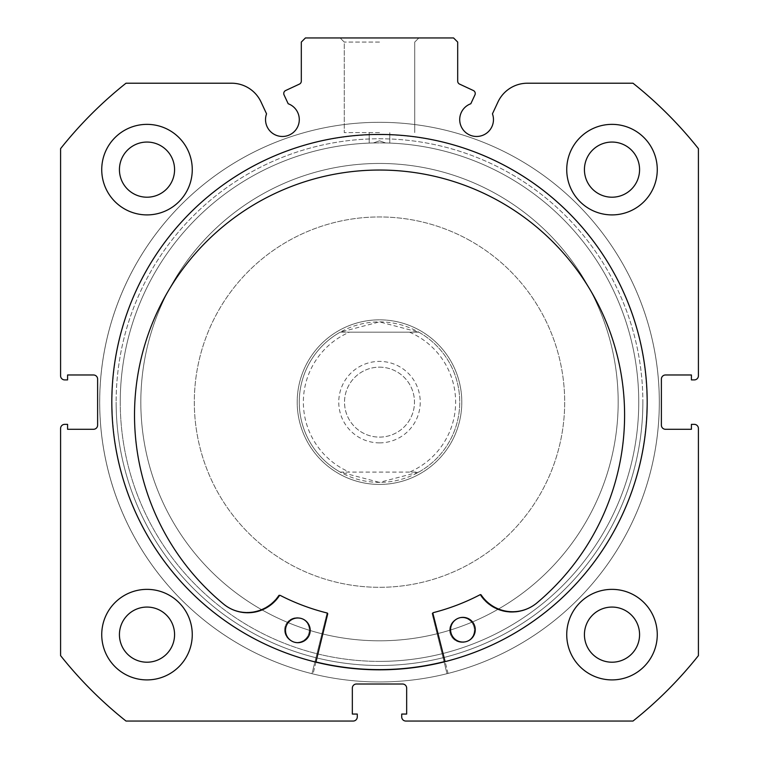 <?xml version="1.0" encoding="UTF-8"?>
<svg xmlns="http://www.w3.org/2000/svg" width="759" height="759" viewBox="0 0 759 759"><rect width="100%" height="100%" fill="white"/><g stroke="black" fill="none" stroke-linecap="round" stroke-linejoin="round"><path stroke-width="0.57" stroke-dasharray="3.79 2.85" d="M315.972 661.962A267.481 267.481 0 0 1 153.128 259.644A267.481 267.481 0 0 1 521.983 175.765A267.481 267.481 0 0 1 445.049 661.459M605.872 544.62A267.481 267.481 0 0 1 237.017 628.499A267.481 267.481 0 0 1 153.128 259.644A267.481 267.481 0 0 1 521.983 175.765A267.481 267.481 0 0 1 605.872 544.62M581.489 529.27A238.677 238.677 0 0 1 252.358 604.126A238.677 238.677 0 0 1 177.511 274.995A238.677 238.677 0 0 1 506.642 200.139A238.677 238.677 0 0 1 581.489 529.27A238.677 238.677 0 0 1 252.358 604.126A238.677 238.677 0 0 1 177.511 274.995A238.677 238.677 0 0 1 506.642 200.139A238.677 238.677 0 0 1 581.489 529.27M432.953 613.576A0.825 0.825 0 0 1 433.541 612.579A217.273 217.273 0 0 0 480.115 594.714A0.825 0.825 0 0 1 481.178 594.98A37.884 37.884 0 0 0 535.826 603.794L535.845 603.813A245.043 245.043 0 0 0 378.599 170.044A245.043 245.043 0 0 0 224.73 605.018L224.749 604.999A37.884 37.884 0 0 0 279.331 595.768A0.825 0.825 0 0 1 280.394 595.483A217.273 217.273 0 0 0 327.101 612.997A0.825 0.825 0 0 1 327.698 613.984L313.04 673.945A279.824 279.824 0 0 1 378.409 122.313A279.824 279.824 0 0 1 448.076 673.423L432.953 613.576M475.267 629.657A12.343 12.343 0 0 1 462.962 642.048A12.343 12.343 0 0 1 450.571 629.752A12.343 12.343 0 0 1 462.867 617.361A12.343 12.343 0 0 1 475.267 629.657M310.203 630.302A12.343 12.343 0 0 1 297.907 642.693A12.343 12.343 0 0 1 285.507 630.397A12.343 12.343 0 0 1 297.813 617.997A12.343 12.343 0 0 1 310.203 630.302M315.924 662.161L313.04 673.945A279.824 279.824 0 0 1 378.409 122.313A279.824 279.824 0 0 1 448.076 673.423L445.106 661.658M326.873 613.784A0.825 0.825 0 0 0 326.275 612.788A217.273 217.273 0 0 1 279.635 595.103A0.825 0.825 0 0 0 278.572 595.379A37.884 37.884 0 0 1 223.962 604.401A245.043 245.043 0 0 1 379.5 170.044A245.043 245.043 0 0 1 535.057 604.42A37.884 37.884 0 0 1 480.428 595.379A0.825 0.825 0 0 0 479.365 595.103A217.273 217.273 0 0 1 432.725 612.788A0.825 0.825 0 0 0 432.127 613.784L447.023 673.688A279.824 279.824 0 0 0 379.5 122.313A279.824 279.824 0 0 0 311.977 673.688L326.873 613.784A0.825 0.825 0 0 0 326.275 612.788A217.273 217.273 0 0 1 279.635 595.103A0.825 0.825 0 0 0 278.572 595.379A37.884 37.884 0 0 1 223.962 604.401A245.043 245.043 0 0 1 379.5 170.044A245.043 245.043 0 0 1 535.057 604.42L535.038 604.401A37.884 37.884 0 0 1 480.428 595.379A0.825 0.825 0 0 0 479.365 595.103A217.273 217.273 0 0 1 432.725 612.788A0.825 0.825 0 0 0 432.127 613.784L447.023 673.688A279.824 279.824 0 0 0 379.5 122.313A279.824 279.824 0 0 0 311.977 673.688L326.873 613.784M284.625 630.027A12.343 12.343 0 0 0 296.968 642.37A12.343 12.343 0 0 0 309.311 630.027A12.343 12.343 0 0 0 296.968 617.684A12.343 12.343 0 0 0 284.625 630.027A12.343 12.343 0 0 0 296.968 642.37A12.343 12.343 0 0 0 309.311 630.027A12.343 12.343 0 0 0 296.968 617.684A12.343 12.343 0 0 0 284.625 630.027M449.689 630.027A12.343 12.343 0 0 0 462.032 642.37A12.343 12.343 0 0 0 474.375 630.027A12.343 12.343 0 0 0 462.032 617.684A12.343 12.343 0 0 0 449.689 630.027A12.343 12.343 0 0 0 462.032 642.37A12.343 12.343 0 0 0 474.375 630.027A12.343 12.343 0 0 0 462.032 617.684A12.343 12.343 0 0 0 449.689 630.027M379.5 442.877A40.739 40.739 0 0 0 420.239 402.137A40.739 40.739 0 0 0 379.5 361.398A40.739 40.739 0 0 0 338.761 402.137A40.739 40.739 0 0 0 379.5 442.877M379.5 367.157A34.98 34.98 0 0 1 414.48 402.137A34.98 34.98 0 0 1 379.5 437.108A34.98 34.98 0 0 1 344.52 402.137A34.98 34.98 0 0 1 379.5 367.157A34.98 34.98 0 0 1 414.48 402.137A34.98 34.98 0 0 1 379.5 437.108A34.98 34.98 0 0 1 344.52 402.137A34.98 34.98 0 0 1 379.5 367.157M379.5 482.373A80.245 80.245 0 0 1 299.255 402.137A80.245 80.245 0 0 1 379.5 321.892A80.245 80.245 0 0 1 459.745 402.137A80.245 80.245 0 0 1 379.5 482.373L340.193 472.089L349.472 472.089A76.128 76.128 0 0 1 349.472 332.176L340.193 332.176A80.245 80.245 0 0 0 340.193 472.089L418.807 472.089L379.5 482.373M379.5 484.432A82.304 82.304 0 0 1 297.196 402.137A82.304 82.304 0 0 1 379.5 319.833A82.304 82.304 0 0 1 461.804 402.137A82.304 82.304 0 0 1 379.5 484.432A82.304 82.304 0 0 1 297.196 402.137A82.304 82.304 0 0 1 379.5 319.833A82.304 82.304 0 0 1 461.804 402.137A82.304 82.304 0 0 1 379.5 484.432M379.5 661.383A259.246 259.246 0 0 1 120.254 402.137A259.246 259.246 0 0 1 379.5 142.882A259.246 259.246 0 0 1 638.746 402.137A259.246 259.246 0 0 1 379.5 661.383A259.246 259.246 0 0 1 120.254 402.137A259.246 259.246 0 0 1 379.5 142.882A259.246 259.246 0 0 1 638.746 402.137A259.246 259.246 0 0 1 379.5 661.383M418.807 472.089A80.245 80.245 0 0 0 418.807 332.176L409.528 332.176A76.128 76.128 0 0 1 409.528 472.089L418.807 472.089A80.245 80.245 0 0 0 418.807 332.176L379.5 321.892L340.193 332.176A80.245 80.245 0 0 0 340.193 472.089M409.528 472.089L349.472 472.089M409.528 332.176L349.472 332.176M418.807 332.176L340.193 332.176M494.346 192.909A238.677 238.677 0 0 1 588.728 516.983A238.677 238.677 0 0 1 264.654 611.356A238.677 238.677 0 0 1 170.272 287.281A238.677 238.677 0 0 1 494.346 192.909A238.677 238.677 0 0 1 588.728 516.983A238.677 238.677 0 0 1 264.654 611.356A238.677 238.677 0 0 1 170.272 287.281A238.677 238.677 0 0 1 494.346 192.909M339.899 474.28A82.304 82.304 0 0 1 307.357 362.527A82.304 82.304 0 0 1 419.101 329.985A82.304 82.304 0 0 1 451.643 441.738A82.304 82.304 0 0 1 339.899 474.28A82.304 82.304 0 0 1 307.357 362.527A82.304 82.304 0 0 1 419.101 329.985A82.304 82.304 0 0 1 451.643 441.738A82.304 82.304 0 0 1 339.899 474.28M468.607 239.806A185.177 185.177 0 0 1 541.831 491.244A185.177 185.177 0 0 1 290.393 564.459A185.177 185.177 0 0 1 217.169 313.021A185.177 185.177 0 0 1 468.607 239.806A185.177 185.177 0 0 1 541.831 491.244A185.177 185.177 0 0 1 290.393 564.459A185.177 185.177 0 0 1 217.169 313.021A185.177 185.177 0 0 1 468.607 239.806M508.207 167.654A267.481 267.481 0 0 1 613.974 530.845A267.481 267.481 0 0 1 250.793 636.611A267.481 267.481 0 0 1 145.026 273.42A267.481 267.481 0 0 1 508.207 167.654A267.481 267.481 0 0 1 613.974 530.845A267.481 267.481 0 0 1 250.793 636.611A267.481 267.481 0 0 1 145.026 273.42A267.481 267.481 0 0 1 508.207 167.654M284.056 94.894A3.292 3.292 0 0 1 285.65 90.52L299.416 84.107A3.292 3.292 0 0 0 301.314 81.118L301.314 42.068L305.431 37.95L453.569 37.95L457.686 42.068L457.686 81.118A3.292 3.292 0 0 0 459.584 84.107L473.35 90.52A3.292 3.292 0 0 1 474.944 94.894L470.817 103.746A16.869 16.869 0 0 0 476.595 136.468A16.869 16.869 0 0 0 492.449 113.831L497.961 102A32.533 32.533 0 0 1 527.448 83.215L632.997 83.215A407.393 407.393 0 0 1 698.413 148.641L698.413 375.8A4.118 4.118 0 0 1 694.305 379.908L691.421 379.908L691.421 374.974L665.501 374.974A4.118 4.118 0 0 0 661.383 379.092L661.383 425.173A4.118 4.118 0 0 0 665.501 429.29L691.421 429.29L691.421 424.357L694.305 424.357A4.118 4.118 0 0 1 698.413 428.465L698.413 655.624A407.393 407.393 0 0 1 632.997 721.05L405.837 721.05A4.118 4.118 0 0 1 401.72 716.932L401.72 714.058L406.663 714.058L406.663 688.128A4.118 4.118 0 0 0 402.545 684.011L356.455 684.011A4.118 4.118 0 0 0 352.337 688.128L352.337 714.058L357.28 714.058L357.28 716.932A4.118 4.118 0 0 1 353.163 721.05L126.003 721.05A407.393 407.393 0 0 1 60.587 655.624L60.587 428.465A4.118 4.118 0 0 1 64.695 424.357L67.579 424.357L67.579 429.29L93.499 429.29A4.118 4.118 0 0 0 97.617 425.173L97.617 379.092A4.118 4.118 0 0 0 93.499 374.974L67.579 374.974L67.579 379.908L64.695 379.908A4.118 4.118 0 0 1 60.587 375.8L60.587 148.641A407.393 407.393 0 0 1 126.003 83.215L231.552 83.215A32.533 32.533 0 0 1 261.039 102L266.551 113.831A16.869 16.869 0 0 0 282.405 136.468A16.869 16.869 0 0 0 288.183 103.746L284.056 94.894M379.5 37.95L340.136 37.95L379.5 37.95M379.5 42.068L344.254 42.068L379.5 42.068M642.864 402.137A263.364 263.364 0 0 1 379.5 665.501A263.364 263.364 0 0 1 116.136 402.137A263.364 263.364 0 0 0 379.5 665.501A263.364 263.364 0 0 0 642.864 402.137A263.364 263.364 0 0 0 379.5 138.774A263.364 263.364 0 0 0 116.136 402.137A263.364 263.364 0 0 1 379.5 138.774A263.364 263.364 0 0 1 642.864 402.137M120.254 402.137A259.246 259.246 0 0 0 379.5 661.383A259.246 259.246 0 0 0 638.746 402.137A259.246 259.246 0 0 1 379.5 661.383A259.246 259.246 0 0 1 120.254 402.137A259.246 259.246 0 0 1 373.324 142.958L379.5 142.882L373.324 142.958L379.5 140.823L373.324 142.958A259.246 259.246 0 0 0 120.254 402.137M379.5 132.597L344.254 132.597L379.5 132.597M647.18 402.137A267.68 267.68 0 0 0 379.5 134.447A267.68 267.68 0 0 0 111.82 402.137A267.68 267.68 0 0 0 379.5 669.817A267.68 267.68 0 0 0 647.18 402.137A267.68 267.68 0 0 0 379.5 134.447A267.68 267.68 0 0 0 111.82 402.137A267.68 267.68 0 0 0 379.5 669.817A267.68 267.68 0 0 0 647.18 402.137A267.68 267.68 0 0 0 379.5 134.447A267.68 267.68 0 0 0 111.82 402.137A267.68 267.68 0 0 0 379.5 669.817A267.68 267.68 0 0 0 647.18 402.137A267.68 267.68 0 0 0 379.5 134.447A267.68 267.68 0 0 0 111.82 402.137A267.68 267.68 0 0 0 379.5 669.817A267.68 267.68 0 0 0 647.18 402.137A267.68 267.68 0 0 0 379.5 134.447A267.68 267.68 0 0 0 111.82 402.137A267.68 267.68 0 0 0 379.5 669.817A267.68 267.68 0 0 0 647.18 402.137A267.68 267.68 0 0 0 379.5 134.447A267.68 267.68 0 0 0 111.82 402.137A267.68 267.68 0 0 0 379.5 669.817A267.68 267.68 0 0 0 647.18 402.137A267.68 267.68 0 0 0 379.5 134.447A267.68 267.68 0 0 0 111.82 402.137A267.68 267.68 0 0 0 379.5 669.817A267.68 267.68 0 0 0 647.18 402.137M659.324 402.137A279.824 279.824 0 0 0 379.5 122.313A279.824 279.824 0 0 0 99.676 402.137A279.824 279.824 0 0 0 379.5 681.962A279.824 279.824 0 0 0 659.324 402.137A279.824 279.824 0 0 0 379.5 122.313A279.824 279.824 0 0 0 99.676 402.137A279.824 279.824 0 0 0 379.5 681.962A279.824 279.824 0 0 0 659.324 402.137A279.824 279.824 0 0 0 379.5 122.313A279.824 279.824 0 0 0 99.676 402.137A279.824 279.824 0 0 0 379.5 681.962A279.824 279.824 0 0 0 659.324 402.137A279.824 279.824 0 0 0 379.5 122.313A279.824 279.824 0 0 0 99.676 402.137A279.824 279.824 0 0 0 379.5 681.962A279.824 279.824 0 0 0 659.324 402.137M566.736 634.638A45.265 45.265 0 0 0 612.001 679.903A45.265 45.265 0 0 0 657.266 634.638A45.265 45.265 0 0 0 612.001 589.364A45.265 45.265 0 0 0 566.736 634.638A45.265 45.265 0 0 0 612.001 679.903A45.265 45.265 0 0 0 657.266 634.638A45.265 45.265 0 0 0 612.001 589.364A45.265 45.265 0 0 0 566.736 634.638A45.265 45.265 0 0 0 612.001 679.903A45.265 45.265 0 0 0 657.266 634.638A45.265 45.265 0 0 0 612.001 589.364A45.265 45.265 0 0 0 566.736 634.638M101.734 634.638A45.265 45.265 0 0 0 146.999 679.903A45.265 45.265 0 0 0 192.264 634.638A45.265 45.265 0 0 0 146.999 589.364A45.265 45.265 0 0 0 101.734 634.638A45.265 45.265 0 0 0 146.999 679.903A45.265 45.265 0 0 0 192.264 634.638A45.265 45.265 0 0 0 146.999 589.364A45.265 45.265 0 0 0 101.734 634.638A45.265 45.265 0 0 0 146.999 679.903A45.265 45.265 0 0 0 192.264 634.638A45.265 45.265 0 0 0 146.999 589.364A45.265 45.265 0 0 0 101.734 634.638M566.736 169.637A45.265 45.265 0 0 0 612.001 214.901A45.265 45.265 0 0 0 657.266 169.637A45.265 45.265 0 0 0 612.001 124.362A45.265 45.265 0 0 0 566.736 169.637A45.265 45.265 0 0 0 612.001 214.901A45.265 45.265 0 0 0 657.266 169.637A45.265 45.265 0 0 0 612.001 124.362A45.265 45.265 0 0 0 566.736 169.637A45.265 45.265 0 0 0 612.001 214.901A45.265 45.265 0 0 0 657.266 169.637A45.265 45.265 0 0 0 612.001 124.362A45.265 45.265 0 0 0 566.736 169.637M101.734 169.637A45.265 45.265 0 0 0 146.999 214.901A45.265 45.265 0 0 0 192.264 169.637A45.265 45.265 0 0 0 146.999 124.362A45.265 45.265 0 0 0 101.734 169.637A45.265 45.265 0 0 0 146.999 214.901A45.265 45.265 0 0 0 192.264 169.637A45.265 45.265 0 0 0 146.999 124.362A45.265 45.265 0 0 0 101.734 169.637A45.265 45.265 0 0 0 146.999 214.901A45.265 45.265 0 0 0 192.264 169.637A45.265 45.265 0 0 0 146.999 124.362A45.265 45.265 0 0 0 101.734 169.637M119.429 169.637A27.571 27.571 0 0 0 146.999 197.207A27.571 27.571 0 0 0 174.57 169.637A27.571 27.571 0 0 0 146.999 142.056A27.571 27.571 0 0 0 119.429 169.637M584.43 169.637A27.571 27.571 0 0 0 612.001 197.207A27.571 27.571 0 0 0 639.571 169.637A27.571 27.571 0 0 0 612.001 142.056A27.571 27.571 0 0 0 584.43 169.637M119.429 634.638A27.571 27.571 0 0 0 146.999 662.209A27.571 27.571 0 0 0 174.57 634.638A27.571 27.571 0 0 0 146.999 607.067A27.571 27.571 0 0 0 119.429 634.638M584.43 634.638A27.571 27.571 0 0 0 612.001 662.209A27.571 27.571 0 0 0 639.571 634.638A27.571 27.571 0 0 0 612.001 607.067A27.571 27.571 0 0 0 584.43 634.638M385.676 142.958A259.246 259.246 0 0 1 638.746 402.137A259.246 259.246 0 0 0 385.676 142.958L379.5 142.882L385.676 142.958L379.5 140.823L385.676 142.958M344.254 42.068L340.136 37.95L344.254 42.068L344.254 132.597L344.254 42.068M369.216 143.09L369.216 132.597L369.216 143.09M414.746 132.597L414.746 42.068L418.864 37.95L414.746 42.068L414.746 132.597M389.784 143.09L389.784 132.597L389.784 143.09"/><path stroke-width="1.14" d="M445.049 661.459A267.481 267.481 0 0 1 315.972 661.962M445.106 661.658L432.953 613.576A0.825 0.825 0 0 1 433.541 612.579A217.273 217.273 0 0 0 480.115 594.714A0.825 0.825 0 0 1 481.178 594.98A37.884 37.884 0 0 0 535.826 603.794L535.845 603.813A245.043 245.043 0 0 0 378.599 170.044A245.043 245.043 0 0 0 224.73 605.018L224.749 604.999A37.884 37.884 0 0 0 279.331 595.768A0.825 0.825 0 0 1 280.394 595.483A217.273 217.273 0 0 0 327.101 612.997A0.825 0.825 0 0 1 327.698 613.984L315.924 662.161M475.267 629.657A12.343 12.343 0 0 1 462.962 642.048A12.343 12.343 0 0 1 450.571 629.752A12.343 12.343 0 0 1 462.867 617.361A12.343 12.343 0 0 1 475.267 629.657M310.203 630.302A12.343 12.343 0 0 1 297.907 642.693A12.343 12.343 0 0 1 285.507 630.397A12.343 12.343 0 0 1 297.813 617.997A12.343 12.343 0 0 1 310.203 630.302M283.752 93.499A3.292 3.292 0 0 0 284.056 94.894L288.183 103.746A16.869 16.869 0 0 1 282.405 136.468A16.869 16.869 0 0 1 266.551 113.831L261.039 102A32.533 32.533 0 0 0 231.552 83.215L126.003 83.215A407.393 407.393 0 0 0 60.587 148.641L60.587 375.8A4.118 4.118 0 0 0 64.695 379.908L67.579 379.908L67.579 374.974L93.499 374.974A4.118 4.118 0 0 1 97.617 379.092L97.617 425.173A4.118 4.118 0 0 1 93.499 429.29L67.579 429.29L67.579 424.357L64.695 424.357A4.118 4.118 0 0 0 60.587 428.465L60.587 655.624A407.393 407.393 0 0 0 126.003 721.05L353.163 721.05A4.118 4.118 0 0 0 357.28 716.932L357.28 714.058L352.337 714.058L352.337 688.128A4.118 4.118 0 0 1 356.455 684.011L402.545 684.011A4.118 4.118 0 0 1 406.663 688.128L406.663 714.058L401.72 714.058L401.72 716.932A4.118 4.118 0 0 0 405.837 721.05L632.997 721.05A407.393 407.393 0 0 0 698.413 655.624L698.413 428.465A4.118 4.118 0 0 0 694.305 424.357L691.421 424.357L691.421 429.29L665.501 429.29A4.118 4.118 0 0 1 661.383 425.173L661.383 379.092A4.118 4.118 0 0 1 665.501 374.974L691.421 374.974L691.421 379.908L694.305 379.908A4.118 4.118 0 0 0 698.413 375.8L698.413 148.641A407.393 407.393 0 0 0 632.997 83.215L527.448 83.215A32.533 32.533 0 0 0 497.961 102L492.449 113.831A16.869 16.869 0 0 1 476.595 136.468A16.869 16.869 0 0 1 470.817 103.746L474.944 94.894A3.292 3.292 0 0 0 473.35 90.52L459.584 84.107A3.292 3.292 0 0 1 457.686 81.118L457.686 42.068L453.569 37.95L305.431 37.95L301.314 42.068L301.314 81.118A3.292 3.292 0 0 1 299.416 84.107L285.65 90.52A3.292 3.292 0 0 0 283.752 93.499M647.18 402.137A267.68 267.68 0 0 0 379.5 134.447A267.68 267.68 0 0 0 111.82 402.137A267.68 267.68 0 0 0 379.5 669.817A267.68 267.68 0 0 0 647.18 402.137M566.736 634.638A45.265 45.265 0 0 0 612.001 679.903A45.265 45.265 0 0 0 657.266 634.638A45.265 45.265 0 0 0 612.001 589.364A45.265 45.265 0 0 0 566.736 634.638M101.734 634.638A45.265 45.265 0 0 0 146.999 679.903A45.265 45.265 0 0 0 192.264 634.638A45.265 45.265 0 0 0 146.999 589.364A45.265 45.265 0 0 0 101.734 634.638M566.736 169.637A45.265 45.265 0 0 0 612.001 214.901A45.265 45.265 0 0 0 657.266 169.637A45.265 45.265 0 0 0 612.001 124.362A45.265 45.265 0 0 0 566.736 169.637M101.734 169.637A45.265 45.265 0 0 0 146.999 214.901A45.265 45.265 0 0 0 192.264 169.637A45.265 45.265 0 0 0 146.999 124.362A45.265 45.265 0 0 0 101.734 169.637M174.57 169.637A27.571 27.571 0 0 1 146.999 197.207A27.571 27.571 0 0 1 119.429 169.637A27.571 27.571 0 0 1 146.999 142.056A27.571 27.571 0 0 1 174.57 169.637M639.571 169.637A27.571 27.571 0 0 1 612.001 197.207A27.571 27.571 0 0 1 584.43 169.637A27.571 27.571 0 0 1 612.001 142.056A27.571 27.571 0 0 1 639.571 169.637M174.57 634.638A27.571 27.571 0 0 1 146.999 662.209A27.571 27.571 0 0 1 119.429 634.638A27.571 27.571 0 0 1 146.999 607.067A27.571 27.571 0 0 1 174.57 634.638M639.571 634.638A27.571 27.571 0 0 1 612.001 662.209A27.571 27.571 0 0 1 584.43 634.638A27.571 27.571 0 0 1 612.001 607.067A27.571 27.571 0 0 1 639.571 634.638"/></g></svg>
